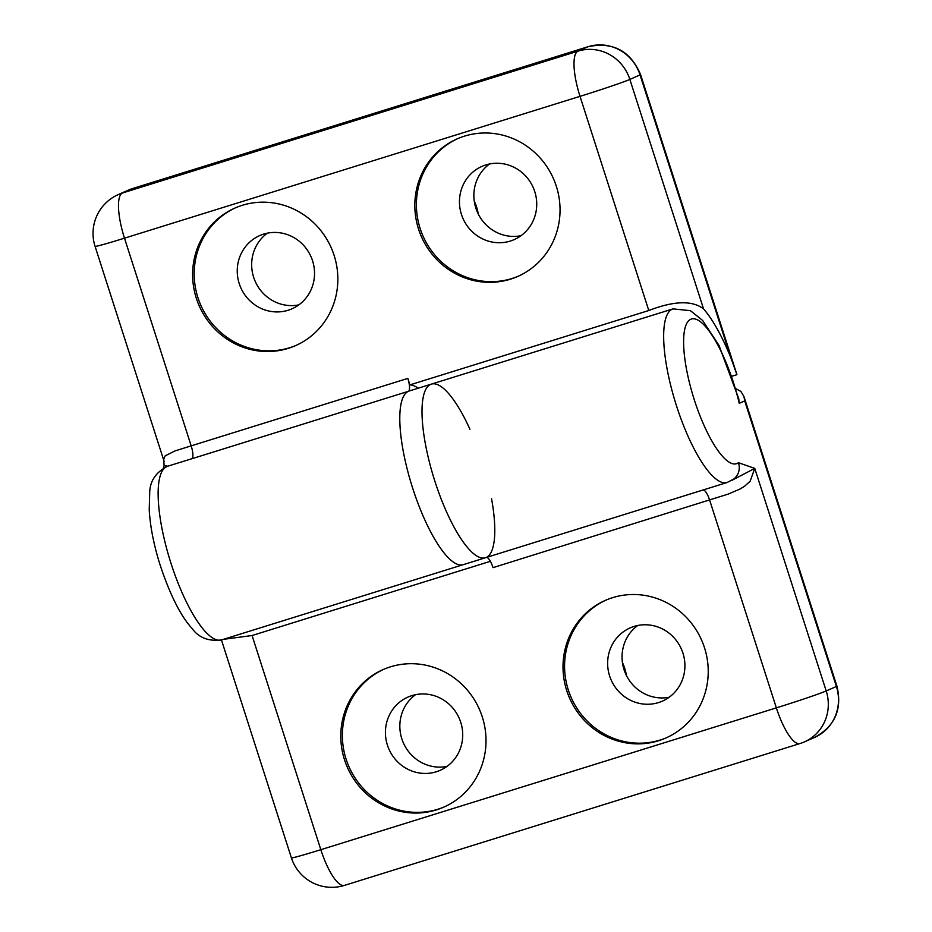 <?xml version="1.0" encoding="UTF-8"?>
<svg xmlns="http://www.w3.org/2000/svg" width="932" height="932" viewBox="0 0 932 932"><rect width="100%" height="100%" fill="white"/><g stroke="black" fill="none" stroke-linecap="round" stroke-linejoin="round"><path stroke-width="1.4" d="M474.225 200.904A48.499 46.518 66.3 0 1 478.279 214.034M167.842 466.175L164.067 465.639L163.764 459.022L165.197 455.83L174.995 450.925L191.177 445.857A12.128 3.402 -107.3 0 1 191.747 458.777L408.402 391.323A12.128 3.402 72.7 0 0 407.832 378.404L409.917 384.893L648.788 310.519C673.976 300.791 692.22 300.232 703.543 308.865A96.986 27.226 -107.3 0 1 730.874 357.818L736.921 374.641L640.599 74.653C630.521 50.945 613.093 41.614 588.337 46.635A15.157 4.252 -107.3 0 1 588.476 46.6M128.604 190.035L118.422 194.508A42.429 40.705 66.3 0 1 122.5 192.982L132.682 188.509A15.157 4.252 -107.3 0 1 132.81 188.462L128.604 190.035A42.429 40.705 66.3 0 1 132.682 188.509L588.208 46.682L578.026 51.144A42.429 40.705 66.3 0 1 629.869 79.43L640.599 74.653M172.746 464.649L191.747 458.777M118.422 194.508A42.429 42.429 0 0 0 95.064 246.339A42.429 1.282 -17.8 0 0 124.492 238.173A42.429 11.906 -107.3 0 1 122.5 192.982L578.026 51.144A42.429 11.906 72.7 0 0 580.019 96.346A42.429 1.282 -17.8 0 0 620.863 82.855A42.429 1.282 -17.8 0 0 629.869 79.43L703.543 308.865M242.262 205.32A75.166 72.114 66.3 0 1 332.794 251.605A75.166 72.114 66.3 0 1 295.421 345.69A75.166 72.114 66.3 0 1 199.192 305.812A75.166 72.114 66.3 0 1 235.039 208.011A75.166 72.114 66.3 0 1 242.262 205.32M464.474 136.13A75.166 72.114 66.3 0 1 554.994 182.427A75.166 72.114 66.3 0 1 517.633 276.501A75.166 72.114 66.3 0 1 421.404 236.635A75.166 72.114 66.3 0 1 457.251 138.833A75.166 72.114 66.3 0 1 464.474 136.13M489.568 163.974A40.006 38.387 -113.7 0 0 477.359 212.088A40.006 38.387 -113.7 0 0 521.035 235.691M267.368 233.151A40.006 38.387 -113.7 0 0 255.158 281.266A40.006 38.387 -113.7 0 0 298.822 304.88M736.863 374.699L731.981 376.225M418.188 388.225A96.986 27.226 72.7 0 0 409.917 384.893M518.413 276.152A75.166 72.114 66.3 0 1 422.965 235.947A75.166 72.114 66.3 0 1 458.031 138.484M485.875 164.917A40.006 38.387 66.3 0 1 534.048 189.557A40.006 38.387 66.3 0 1 514.161 239.629A40.006 38.387 66.3 0 1 462.948 218.403A40.006 38.387 66.3 0 1 482.019 166.35A40.006 38.387 66.3 0 1 485.875 164.917M235.819 207.673A75.166 72.114 -113.7 0 0 200.764 305.125A75.166 72.114 -113.7 0 0 296.201 345.341M263.663 234.107A40.006 38.387 -113.7 0 0 259.818 235.54A40.006 38.387 -113.7 0 0 240.736 287.592A40.006 38.387 -113.7 0 0 291.961 308.818A40.006 38.387 -113.7 0 0 311.847 258.747A40.006 38.387 -113.7 0 0 263.663 234.107M731.9 480.318L754.757 468.388L738.424 462.691A15.157 14.469 52.6 0 1 733.74 479.06L727.088 482.508A90.928 25.525 72.7 0 1 675.688 403.276A90.928 25.525 72.7 0 1 673.021 308.876L431.365 384.124A90.928 25.525 72.7 0 0 434.032 478.524A90.928 25.525 72.7 0 0 485.432 557.755A90.928 25.525 -107.3 0 1 434.895 481.25A90.928 25.525 -107.3 0 1 431.365 384.124L409.148 391.032A90.928 25.525 72.7 0 0 412.678 488.17A90.928 25.525 72.7 0 0 463.216 564.676A90.928 25.525 -107.3 0 1 412.247 486.807A90.928 25.525 -107.3 0 1 408.402 391.323M622.401 662.431A48.499 46.518 66.3 0 1 626.455 675.56M738.424 462.691A75.772 21.261 -107.3 0 1 693.28 396.543A75.772 21.261 -107.3 0 1 694.328 318.826A75.772 21.261 -107.3 0 1 739.227 403.311L738.761 398.756L719.026 345.481L702.612 320.445L690.437 310.682L673.021 308.876M739.227 403.311L744.715 400.911L743.957 396.554L740.882 391.428L736.012 388.772M744.715 400.911L836.4 686.476L826.206 690.95A42.429 40.705 66.3 0 1 804.374 741.907L814.556 737.445A42.429 40.705 66.3 0 0 836.4 686.476L836.936 686.173C842.423 709.217 834.967 726.308 814.556 737.445M486.597 557.394A12.128 3.402 -107.3 0 1 493.028 567.635L728.172 494.1L739.775 489.137L744.4 486.376L750.097 481.308L754.757 468.388L826.206 690.95A42.429 1.282 162.2 0 1 776.356 707.866A42.429 11.906 72.7 0 0 799.936 743.561L344.421 885.4A42.429 11.906 -107.3 0 1 320.829 849.693A42.429 1.282 162.2 0 1 292.112 857.871A42.429 1.282 162.2 0 1 291.401 857.859A42.429 42.429 0 0 0 344.421 885.4M490.36 561.32L252.071 635.519L223.354 639.352M658.586 740.73A75.166 72.114 66.3 0 1 568.066 694.433A75.166 72.114 66.3 0 1 605.427 600.348A75.166 72.114 66.3 0 1 701.656 640.226A75.166 72.114 66.3 0 1 665.809 738.028A75.166 72.114 66.3 0 1 658.586 740.73M436.374 809.908A75.166 72.114 66.3 0 1 345.854 763.623A75.166 72.114 66.3 0 1 383.215 669.537A75.166 72.114 66.3 0 1 479.444 709.415A75.166 72.114 66.3 0 1 443.609 807.217A75.166 72.114 66.3 0 1 436.374 809.908M415.544 694.678A40.006 38.387 -113.7 0 0 403.335 742.792A40.006 38.387 -113.7 0 0 447.01 766.395M637.756 625.489A40.006 38.387 -113.7 0 0 625.547 673.603A40.006 38.387 -113.7 0 0 669.211 697.218M444.389 806.867A75.166 72.114 66.3 0 1 437.947 809.221A75.166 72.114 66.3 0 1 347.578 763.343A75.166 72.114 66.3 0 1 384.007 669.199M436.293 771.778A40.006 38.387 66.3 0 1 388.108 747.138A40.006 38.387 66.3 0 1 407.995 697.066A40.006 38.387 66.3 0 1 459.22 718.281A40.006 38.387 66.3 0 1 440.137 770.345A40.006 38.387 66.3 0 1 436.293 771.778M606.208 600.01A75.166 72.114 -113.7 0 0 569.79 694.165A75.166 72.114 -113.7 0 0 660.147 740.043A75.166 72.114 -113.7 0 0 666.59 737.678M658.493 702.588A40.006 38.387 -113.7 0 0 662.349 701.155A40.006 38.387 -113.7 0 0 681.42 649.103A40.006 38.387 -113.7 0 0 630.207 627.877A40.006 38.387 -113.7 0 0 610.32 677.948A40.006 38.387 -113.7 0 0 658.493 702.588M431.365 384.124A90.928 25.525 -107.3 0 1 469.926 429.256M491.548 498.713A90.928 25.525 -107.3 0 1 485.432 557.755L221.56 639.911A90.928 25.525 -107.3 0 1 170.16 560.68A90.928 25.525 -107.3 0 1 167.504 466.28L175.565 463.763M730.874 357.818L640.063 74.956A42.429 40.705 66.3 0 0 588.208 46.682A15.157 4.252 -107.3 0 1 588.337 46.635L132.81 188.462A15.157 4.252 -107.3 0 1 132.938 188.439M407.832 378.404L191.177 445.857L124.492 238.173L580.019 96.346L648.788 310.519M252.071 635.519L320.829 849.693L776.356 707.866L709.671 500.181A12.128 3.402 72.7 0 0 703.252 489.929M163.38 468.062L164.067 465.639M221.56 639.911C208.547 641.566 198.679 637.709 191.969 628.343C180.482 615.819 169.694 594.197 159.617 563.476C153.64 544.043 150.18 526.196 149.225 509.944L149.703 492.62C149.97 481.005 155.9 472.221 167.504 466.28M95.064 246.339L164.125 461.433M743.957 396.554L836.936 686.173M799.936 743.561A42.429 42.429 0 0 0 804.374 741.907M221.443 639.946L291.401 857.859M727.088 482.508L485.432 557.755"/></g></svg>
